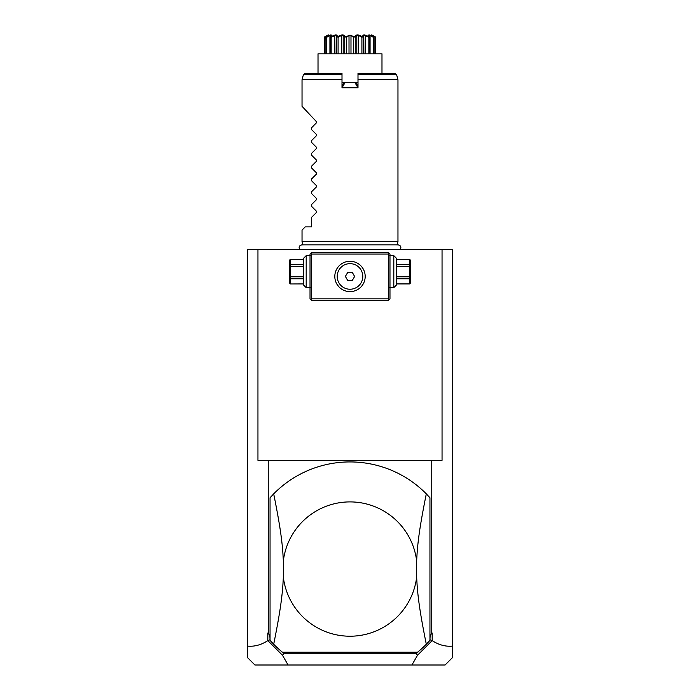<?xml version="1.0" encoding="UTF-8"?>
<svg xmlns="http://www.w3.org/2000/svg" width="700" height="700" viewBox="0 0 700 700"><rect width="100%" height="100%" fill="white"/><g stroke="black" fill="none" stroke-linecap="round" stroke-linejoin="round"><path stroke-width="1.05" d="M288.059 665L254.914 665L247.669 657.746L247.669 249.261L452.331 249.261L452.331 646.109C445.506 646.756 438.795 644.928 432.18 640.614L417.489 655.27L411.941 665L288.059 665L282.511 655.27L267.82 640.614L267.82 633.019L269.832 635.224L270.051 640.001M419.239 249.261L418.023 249.261M416.736 249.261L415.581 249.261M414.365 249.261L413.158 249.261L414.365 249.261M452.331 646.109L452.331 657.746L445.086 665L411.941 665M429.949 640.001L430.168 635.224L432.18 633.019L430.168 635.224M430.168 639.774L432.075 640.684M432.18 640.614L432.18 633.019M257.95 249.261L257.95 460.329L431.769 460.329L431.769 633.019M268.231 460.329L268.231 633.019L269.832 635.224M267.925 640.684L269.832 639.774M247.669 646.109C254.494 646.756 261.205 644.928 267.82 640.614M281.409 651.35L283.859 653.809L282.511 655.27M281.82 651.77L282.144 652.207M417.489 655.27L416.141 653.809L283.859 653.809M416.141 653.809L417.743 652.207M417.856 652.207L418.591 651.35M282.441 652.207L417.559 652.207A107.135 107.135 0 0 0 426.309 644.254L429.949 640.369L429.949 497.752L426.309 493.867A107.135 107.135 0 0 0 273.691 493.867L270.051 497.752L270.051 640.369L273.691 644.254A107.135 107.135 0 0 0 282.441 652.207L417.559 652.207M273.691 493.867C280.648 528.273 282.59 544.224 283.334 560.962L283.334 577.159C282.59 593.898 280.639 609.892 273.691 644.254M426.309 644.254C419.352 609.849 417.41 593.898 416.666 577.159L416.666 560.962C417.41 544.224 419.361 528.229 426.309 493.867M283.334 577.159A67.156 67.156 0 0 0 416.666 577.159M416.666 560.962A67.156 67.156 0 0 0 283.334 560.962M418.18 651.77L417.821 652.295M431.769 460.329L442.05 460.329L442.05 249.261M389.174 253.26L388.377 252.464L311.623 252.464L310.021 254.065L310.021 298.83L311.623 300.431L388.377 300.431L389.979 298.83L389.979 254.065L389.174 253.26L388.377 254.065L311.623 254.065L310.826 253.26M311.623 254.065L311.623 298.83L388.377 298.83L389.174 299.635M388.377 298.83L388.377 254.065M352.056 261.398L350 261.257A15.19 15.19 0 0 1 365.19 276.447A15.19 15.19 0 0 1 350 291.637A15.19 15.19 0 0 1 334.81 276.447A15.19 15.19 0 0 1 350 261.257L346.57 261.651M311.623 298.83L310.826 299.635M346.447 261.678L344.514 262.281M344.391 262.325L343.831 262.561M343.158 262.885L342.484 263.244M341.819 263.646L341.276 264.005M341.154 264.092L340.506 264.591M339.876 265.125L339.308 265.659M339.264 265.703L338.196 266.884M338.126 266.98L337.601 267.662M337.129 268.371L336.07 270.392M335.668 281.47L335.86 281.986M335.93 282.17L336.21 282.809M336.245 282.887L336.481 283.377M336.604 283.614L337.024 284.349M337.496 285.066L339.15 287.079M339.762 287.674L340.401 288.216M341.058 288.724L341.723 289.179M342.396 289.599L343.079 289.966M344.453 290.588L346.211 291.156M346.535 291.235L347.226 291.384M347.918 291.498L352.082 291.498M334.924 278.276L334.863 277.725M363.291 269.098L362.871 268.371M362.399 267.662L361.874 266.98M361.786 266.858L361.331 266.332M361.322 266.324L360.736 265.703M360.649 265.615L360.124 265.125M360.001 265.011L359.494 264.591M358.776 264.049L358.181 263.646M357.516 263.244L356.842 262.885M356.16 262.561L355.705 262.369M355.486 262.281L353.623 261.695M353.43 261.651L352.739 261.502M363.668 269.815L363.93 270.392M352.774 291.384L353.465 291.235M353.719 291.174L355.547 290.588M356.921 289.966L357.604 289.599M358.277 289.179L358.942 288.724M359.599 288.216L360.238 287.674M360.85 287.079L361.436 286.44M361.996 285.766L362.504 285.066M362.976 284.349L363.396 283.614M363.501 283.404L363.755 282.887M363.816 282.765L364.332 281.47M365.076 278.276L365.137 277.725M350 263.655A12.792 12.792 0 0 0 337.207 276.386A12.792 12.792 0 0 0 349.886 289.24A12.792 12.792 0 0 0 362.793 276.561A12.792 12.792 0 0 0 350.114 263.655A12.792 12.792 0 0 1 362.793 276.5A12.792 12.792 0 0 1 350 289.24M349.886 289.24A12.792 12.792 0 0 1 337.207 276.334A12.792 12.792 0 0 1 350.114 263.655M354.62 276.491L352.345 272.466L347.725 272.431L345.38 276.404L347.655 280.42L352.275 280.464L354.62 276.491M306.189 255.657L306.189 287.639L303.634 285.084L303.634 258.221L306.189 255.657L310.826 255.657M303.634 259.394L290.159 259.341L289.24 260.934L289.24 282.363L290.159 283.964L303.634 283.911M303.634 264.521L290.159 264.521L290.159 259.394M303.634 266.516L290.159 266.516L290.159 264.521M303.634 276.78L290.159 276.78L290.159 266.516M303.634 278.775L290.159 278.775L290.159 276.78M290.159 278.775L290.159 283.911M393.811 271.652L393.811 255.657L396.366 258.221L396.366 285.084L393.811 287.639L393.811 271.652M396.366 266.516L409.841 266.516L409.841 283.964L396.366 283.964M396.366 276.78L409.841 276.78M396.366 264.521L409.841 264.521L409.841 266.516M396.366 259.394L409.841 259.394L409.841 264.521M409.841 283.964L410.76 282.363L410.76 260.934L409.841 259.394M396.366 283.911L409.841 283.911M396.366 278.775L409.841 278.775M302.96 245.053L302.033 241.588L397.967 241.588L397.04 245.053M342.002 87.237L342.002 87.763L357.998 87.763L357.998 79.774L397.967 79.774L397.967 241.588M378.219 79.774L365.864 79.774M342.002 86.17L343.963 82.766L342.002 86.704M344.225 82.618L345.24 82.294L342.002 87.763L342.002 73.377L304.973 73.377L303.424 74.559L342.002 74.559M342.51 85.295L342.002 83.974M342.002 82.294L344.505 82.46M355.757 82.609L357.998 86.17L357.998 87.763L354.76 82.294L357.998 82.294M354.76 82.294L345.24 82.294M357.998 83.974L357.49 85.295L355.206 82.294L344.794 82.294M397.967 79.774L396.576 74.559L395.027 73.377L357.998 73.377L357.998 79.774M357.998 86.17L357.49 85.295M318.019 73.377L318.019 53.83L381.981 53.83L381.981 54.784M318.019 53.83L318.019 54.784M327.898 35.49L324.669 36.916C329.105 34.309 329.595 34.309 326.148 36.916L326.252 36.916C331.135 34.309 332.553 34.309 330.496 36.916L330.697 36.916C335.44 34.309 337.61 34.309 337.199 36.916L337.479 36.916C341.504 34.309 344.155 34.309 345.441 36.916L350 35.087L354.559 36.916C355.845 34.309 358.496 34.309 362.521 36.916L362.801 36.916C362.39 34.309 364.56 34.309 369.303 36.916L369.504 36.916C367.447 34.309 368.865 34.309 373.748 36.916L373.852 36.916C370.405 34.309 370.895 34.309 375.331 36.916L372.558 35.578M375.314 37.345L375.314 53.83L375.331 36.916L373.555 35.919M371.901 35.289L374.08 37.345L374.08 53.83M373.748 36.916L373.494 53.83M373.494 37.345L370.081 35.49L370.081 53.83M370.081 35.49L369.092 35.49L369.941 37.345L369.941 53.83L369.504 36.916M369.303 36.916L368.839 37.345L368.839 53.83M368.839 37.345L365.295 35.49L365.295 53.83M365.295 35.49L363.781 35.49L363.877 53.83M363.781 35.49L363.405 53.83M360.045 35.7L362.521 36.916L361.909 37.345L361.909 53.83M363.405 37.345L362.801 36.916M361.909 37.345L358.662 35.49L358.662 53.83M358.662 35.49L356.808 35.49L356.808 53.83M356.808 35.49L355.241 37.345L355.241 53.83M354.244 36.916L353.553 37.345L353.553 53.83M355.241 37.345L354.559 36.916M353.553 37.345L350.989 35.49L350.989 53.83M350.989 35.49L349.011 35.49L349.011 53.83M349.011 35.49L346.447 37.345L346.447 53.83M345.441 36.916L344.759 37.345L344.759 53.83M346.447 37.345L345.756 36.916M344.759 37.345L343.192 35.49L343.192 53.83M343.192 35.49L341.338 35.49L341.338 53.83M341.338 35.49L338.091 37.345L338.091 53.83M337.172 36.715L336.595 37.345L336.595 53.83M338.091 37.345L337.479 36.916M336.595 37.345L336.219 35.49L334.705 35.49L334.705 53.83M336.123 53.83L336.219 35.49M334.705 35.49L331.161 37.345L331.161 53.83M330.496 36.916L330.059 53.83L330.05 37.292L330.908 35.49L329.919 35.49L329.919 53.83M331.161 37.345L330.697 36.916M329.919 35.49L326.506 37.345L326.506 53.83M328.099 35.289L325.92 37.345L325.92 53.83M324.686 37.345L324.686 53.83L324.887 36.794M359.678 35.56L359.196 35.385M367.797 36.216L366.975 35.857M369.828 35.201L368.83 35.551M350 35C378.385 35 378.385 35 350 35C378.385 35 378.385 35 350 35C321.615 35 321.615 35 350 35C321.615 35 321.615 35 350 35M332.658 36.015L332.15 36.234M331.608 36.488L330.908 36.82M341.889 79.774L339.894 79.774M337.908 79.774L335.947 79.774M333.576 79.774L321.781 79.774M303.424 74.559L302.033 79.774L342.002 79.774M302.033 241.588L302.033 230.072L305.226 226.879L311.623 226.879L311.623 217.289L316.382 212.529L316.382 211.173L311.623 206.404L311.623 204.496L316.382 199.736L316.382 198.38L311.623 193.611L311.623 191.704L316.382 186.944L316.382 185.588L311.623 180.827L311.623 178.911L316.382 174.151L316.382 172.795L311.623 168.035L311.623 166.119L316.382 161.359L316.382 160.002L311.623 155.242L311.623 153.326L316.382 148.566L316.382 147.21L311.623 142.45L311.623 140.534L316.382 135.774L316.382 134.418L311.623 129.657L311.623 127.741L316.636 122.561M316.382 122.981L316.382 121.625L316.382 122.981M316.382 134.418L316.636 135.354M316.382 147.21L316.636 148.146M316.382 160.002L316.636 160.939M316.382 172.795L316.636 173.731M316.382 185.588L316.636 186.515M316.382 198.38L316.636 199.308M316.382 211.173L316.636 212.1M302.033 79.774L302.033 106.312L316.382 121.625M396.576 74.559L357.998 74.559M310.826 287.639L306.189 287.639M303.634 259.341L290.159 259.341M290.159 283.964L303.634 283.964M389.174 255.657L393.811 255.657M389.174 287.639L393.811 287.639M396.366 259.341L409.841 259.341M400.47 249.261C401.415 246.864 400.619 245.394 398.099 244.851L301.901 244.851C299.381 245.394 298.585 246.864 299.53 249.261M381.981 73.377L381.981 53.83M372.006 35L375.331 36.916M327.994 35L324.669 36.916"/></g></svg>
